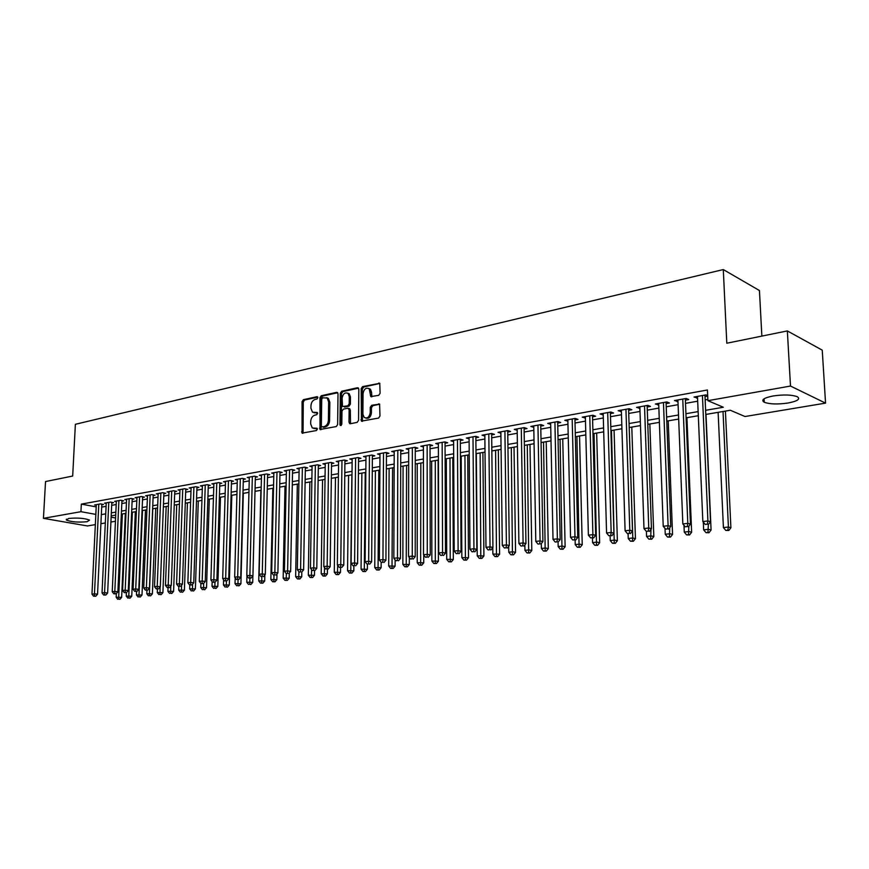<?xml version="1.0" encoding="UTF-8"?>
<svg xmlns="http://www.w3.org/2000/svg" width="869" height="869" viewBox="0 0 869 869"><rect width="100%" height="100%" fill="white"/><g stroke="black" fill="none" stroke-linecap="round" stroke-linejoin="round"><path stroke-width="1.3" d="M317.858 397.665L316.968 396.688L303.379 399.686L302.075 401.641L302.064 433.12L316.446 430.546L317.37 429.167L317.011 428.287L312.297 427.982L310.667 423.942L310.711 421.4C311.004 418.076 312.406 415.979 314.915 415.132L316.685 414.752L317.609 413.383L317.272 412.514L312.482 412.188L310.917 408.245L310.961 405.714C311.265 402.401 312.666 400.305 315.165 399.436L316.935 399.045L317.858 397.665M788.161 402.999C777.722 404.476 769.76 404.237 764.264 402.26C760.766 400.001 763.699 397.915 773.073 395.982C783.534 394.461 791.561 394.689 797.166 396.655C800.718 398.99 797.709 401.109 788.161 402.999M87.182 521.715C78.232 522.53 71.291 521.965 66.348 520.031L68.629 518.456C77.602 517.631 84.565 518.185 89.529 520.118L87.182 521.715M378.71 395.341L380.111 393.299L379.742 383.316L362.579 386.618L361.2 388.639L361.417 421.117L378.58 418.076L379.981 416.034L379.601 404.096L371.671 405.302L370.27 407.333L370.237 412.623C369.358 417.196 367.326 418.793 364.165 417.424L362.894 414.122L363.057 393.548C363.992 388.899 366.045 387.313 369.227 388.801L370.802 396.59L378.71 395.341M95.34 524.626L87.421 525.951L43.45 518.337L45.525 481.556L72.681 476.038L75.375 424.3L723.29 269.564L726.799 343.222L787.347 330.926L790.497 386.053L825.55 403.118L744.994 416.523L730.329 410.255L705.802 414.437M43.45 518.337L80.947 511.689L95.829 514.394M705.617 410.309L723.312 407.257L707.898 400.674L707.42 389.985L81.328 504.118L80.947 511.689M707.898 400.674L790.497 386.053M338.008 393.744L336.705 392.332L321.269 395.743L319.944 397.709L319.998 429.503L336.281 426.56L337.628 424.572L338.008 393.744M341.669 391.235L357.485 387.737L358.832 389.171L358.549 420.357L357.17 422.367L350.326 423.746L349.001 422.28L349.132 409.668L347.806 408.224L343.32 409.158L341.973 411.156L341.821 424.246L340.3 425.506L339.953 424.626L340.322 393.233L341.669 391.235L342.864 391.604L358.539 388.15M101.803 504.78L103.541 504.465L100.522 503.89L94.58 504.965L96.274 505.28M111.797 502.988L113.557 502.673L110.537 502.086L104.508 503.173L106.235 503.499M121.921 501.174L123.713 500.848L120.682 500.262L114.578 501.359L116.327 501.695M132.186 499.327L134 499.002L130.98 498.404L124.788 499.523L126.559 499.871M142.603 497.459L144.439 497.133L141.419 496.525L135.14 497.665L136.933 498.013M153.161 495.569L155.03 495.232L152.01 494.624L145.634 495.775L147.458 496.134M163.872 493.646L165.762 493.31L162.742 492.69L156.279 493.853L158.136 494.233M174.734 491.702L176.657 491.354L173.637 490.724L167.076 491.908L168.955 492.299M185.76 489.725L187.704 489.377L184.684 488.736L178.036 489.942L179.937 490.333M196.937 487.715L198.903 487.368L195.894 486.727L189.149 487.933L191.082 488.345M208.278 485.684L210.276 485.326L207.267 484.674L200.424 485.901L202.39 486.325M219.781 483.62L221.812 483.262L218.803 482.599L211.862 483.848L213.861 484.283M231.469 481.535L233.522 481.165L230.524 480.492L223.474 481.752L225.495 482.208M243.32 479.406L245.416 479.025L242.408 478.352L235.249 479.634L237.313 480.101M255.356 477.244L257.474 476.864L254.476 476.179L247.209 477.483L249.305 477.961M267.565 475.061L269.727 474.67L266.729 473.963L259.353 475.3L261.482 475.788M279.97 472.834L282.153 472.443L279.166 471.726L271.682 473.073L273.833 473.583M292.56 470.574L294.787 470.183L291.799 469.456L284.196 470.824L286.39 471.346M305.345 468.282L307.604 467.88L304.628 467.142L296.905 468.532L299.132 469.075M318.336 465.958L320.628 465.545L317.652 464.796L309.809 466.208L312.08 466.772M331.523 463.59L333.859 463.177L330.893 462.417L322.92 463.85L325.223 464.426M344.928 461.189L347.296 460.766L344.341 459.994L336.249 461.45L338.584 462.058M358.549 458.745L360.95 458.311L357.995 457.539L349.772 459.017L352.151 459.636M372.377 456.268L374.832 455.823L371.889 455.041L363.524 456.54L365.947 457.181M386.444 453.748L388.932 453.303L385.999 452.499L377.504 454.02L379.959 454.693M400.739 451.185L403.259 450.729L400.337 449.914L391.702 451.467L394.211 452.162M415.263 448.578L417.826 448.122L414.915 447.285L406.138 448.871L408.691 449.588M430.036 445.927L432.643 445.46L429.742 444.624L420.824 446.221L423.409 446.97M445.058 443.233L447.709 442.766L444.819 441.908L435.738 443.538L438.389 444.309M460.331 440.496L463.025 440.018L460.146 439.149L450.924 440.811L453.607 441.615M475.864 437.715L478.613 437.226L475.745 436.336L466.36 438.03L469.097 438.867M491.669 434.88L494.461 434.381L491.615 433.479L482.056 435.195L484.848 436.075M507.746 432.002L510.581 431.491L507.757 430.568L498.035 432.327L500.881 433.229L500.859 431.817L502.293 545.384L506.421 544.896L509.299 545.536L507.724 430.579M524.105 429.069L526.994 428.547L524.181 427.613L514.296 429.395L517.185 430.307M540.757 426.082L543.701 425.549L540.898 424.604L530.84 426.418L533.783 427.331M557.702 423.04L560.701 422.508L557.92 421.541L547.676 423.388L550.685 424.3M574.952 419.944L578.004 419.401L575.245 418.423L564.817 420.303L567.881 421.215M592.517 416.805L595.623 416.24L592.897 415.241L582.263 417.153L585.391 418.076M610.407 413.59L613.568 413.025L610.864 412.015L600.044 413.959L603.227 414.882M628.624 410.331L631.85 409.744L629.167 408.712L618.141 410.7L621.389 411.624M647.188 406.996L650.468 406.41L647.818 405.356L636.586 407.376L639.899 408.311M666.099 403.607L669.445 403.01L666.816 401.934L655.367 403.998L658.756 404.921M685.369 400.153L688.78 399.544L686.184 398.447L674.518 400.544L677.961 401.478M81.328 504.118L96.198 506.888M101.695 507.105L106.094 506.323M111.688 505.334L116.196 504.531M121.812 503.531L126.439 502.706M132.088 501.706L136.813 500.859M142.505 499.849L147.339 498.991M153.063 497.98L158.017 497.09M163.785 496.069L168.847 495.167M174.647 494.146L179.84 493.223M185.673 492.18L190.984 491.235M196.85 490.192L202.292 489.225M208.202 488.182L213.763 487.194M219.716 486.129L225.408 485.119M231.393 484.055L237.226 483.023M243.255 481.947L249.229 480.883M255.29 479.807L261.406 478.721M267.511 477.635L273.778 476.527M279.916 475.43L286.325 474.3M292.516 473.192L299.077 472.03M305.301 470.922L312.025 469.727M318.293 468.619L325.18 467.392M331.491 466.273L338.552 465.013M344.895 463.883L352.13 462.601M358.517 461.472L365.925 460.146M372.366 459.006L379.949 457.659M386.433 456.507L394.2 455.128M400.728 453.966L408.691 452.553M415.263 451.38L423.42 449.936M430.036 448.762L438.4 447.274M445.069 446.09L453.629 444.57M460.342 443.375L469.119 441.81M475.886 440.616L484.88 439.008M491.702 437.802L500.913 436.162M507.778 434.945L517.229 433.262M524.148 432.034L533.838 430.318M540.811 429.08L550.74 427.309M557.768 426.06L567.946 424.257M575.028 422.997L585.467 421.139M592.604 419.868L603.314 417.967M610.494 416.696L621.487 414.741M628.732 413.448L640.008 411.45M647.296 410.157L658.865 408.093M666.219 406.79L678.092 404.682M685.511 403.368L697.688 401.196M705.161 399.87L707.844 399.392M707.67 395.656L705.921 394.895L694.027 397.035L697.546 397.969M705.02 396.633L707.692 396.155M761.863 336.107L759.441 290.528L723.29 269.564M787.347 330.926L822.248 350.153L825.55 403.118M115.436 521.281L110.917 522.041M105.323 522.964L100.902 523.703M111.134 517.174L115.588 517.989M698.307 415.719L686.097 417.804M678.667 419.064L666.762 421.096M659.397 422.356L647.796 424.333M640.486 425.582L629.178 427.515M621.922 428.743L610.907 430.622M603.705 431.86L592.973 433.685M585.825 434.902L575.354 436.694M568.261 437.9L558.05 439.638M551.011 440.844L541.061 442.538M534.077 443.733L524.365 445.384M517.435 446.568L507.963 448.187M501.087 449.36L491.843 450.935M485.011 452.097L476.006 453.64M469.217 454.791L460.429 456.29M453.694 457.442L445.113 458.908M438.432 460.049L430.068 461.472M423.431 462.612L415.263 464.003M408.669 465.121L400.696 466.479M394.157 467.598L386.368 468.923M379.872 470.031L372.28 471.335M365.827 472.432L358.408 473.692M352.01 474.789L344.765 476.027M338.399 477.114L331.339 478.319M325.017 479.395L318.119 480.568M311.841 481.643L305.106 482.795M298.871 483.848L292.288 484.978M286.097 486.032L279.666 487.129M273.518 488.182L267.239 489.247M261.135 490.29L255.008 491.333M248.936 492.375L242.951 493.396M236.922 494.418L231.078 495.417M225.082 496.438L219.368 497.416M213.416 498.426L207.843 499.382M201.923 500.392L196.481 501.315M190.604 502.325L185.282 503.227M179.438 504.226L174.245 505.106M168.445 506.106L163.361 506.964M157.593 507.952L152.64 508.799M146.904 509.777L142.06 510.603M136.368 511.569L131.632 512.384M125.972 513.351L121.345 514.133M115.718 515.1L111.199 515.86M101.336 514.611L105.746 513.851M111.341 512.884L115.849 512.102M121.475 511.135L126.103 510.331M131.762 509.353L136.487 508.539M142.179 507.561L147.024 506.725M152.759 505.736L157.713 504.878M163.481 503.879L168.553 503.01M174.354 502.01L179.557 501.109M185.39 500.099L190.713 499.186M196.59 498.165L202.032 497.231M207.941 496.21L213.513 495.243M219.466 494.222L225.18 493.234M231.165 492.202L237.009 491.191M243.038 490.149L249.023 489.117M255.084 488.074L261.211 487.02M267.315 485.956L273.594 484.88M279.742 483.816L286.162 482.708M292.353 481.643L298.925 480.503M305.16 479.427L311.895 478.265M318.163 477.19L325.06 475.995M331.382 474.908L338.443 473.681M344.808 472.584L352.043 471.335M358.441 470.238L365.86 468.956M372.301 467.837L379.894 466.534M386.39 465.415L394.168 464.068M400.707 462.938L408.669 461.569M415.263 460.429L423.42 459.017M430.057 457.876L438.421 456.431M445.102 455.28L453.672 453.803M460.407 452.64L469.195 451.12M475.973 449.946L484.978 448.393M491.8 447.22L501.033 445.623M507.909 444.439L517.381 442.799M524.3 441.604L534.011 439.931M540.985 438.726L550.935 437.009M557.974 435.793L568.174 434.033M575.256 432.816L585.728 431.002M592.864 429.775L603.597 427.917M610.788 426.679L621.802 424.778M629.058 423.529L640.344 421.584M647.655 420.314L659.245 418.315M666.61 417.044L678.504 414.991M685.934 413.709L698.133 411.602M517.109 430.318L517.088 428.895M533.642 427.352L533.609 425.919M550.457 424.344L550.435 422.888M567.576 421.269L567.544 419.803M585.011 418.141L584.978 416.675M602.76 414.958L602.728 413.47M620.846 411.721L620.792 410.222M639.258 408.419L639.204 406.909M658.018 405.052L657.963 403.531M677.136 401.63L677.081 400.088M696.623 398.132L696.558 396.579M314.111 412.829L314.947 412.764M317.5 412.818L316.142 413.112M313.915 428.58L314.708 428.526M317.25 428.58L315.903 428.851M317.761 397.144L304.574 400.044L303.281 401.989L303.042 433.229M337.726 392.734L322.464 396.101L321.139 398.078L320.998 429.634M322.66 397.785L321.736 399.175L321.345 425.995L321.693 426.875L324.126 426.614C326.668 425.767 328.091 423.67 328.395 420.292L328.645 401.891L327.168 398.013L322.66 397.785M326.668 397.676L328.352 398.382L329.84 402.249L329.59 420.639C329.297 424.007 327.874 426.114 325.332 426.951L323.431 427.331M349.077 408.56L350.316 410.016L350.522 423.703M342.864 391.604L341.517 393.603L341.235 425.473M349.273 396.622L348.067 393.418C344.982 392.071 343.005 393.657 342.125 398.165L342.505 406.54L347.828 405.812L349.197 403.803L349.273 396.622L350.457 396.992L349.251 393.787L347.665 393.125M350.457 396.992L350.381 404.161L349.023 406.171L344.537 407.116M368.76 388.432L370.411 389.182L371.574 392.332L371.856 396.807M365.795 418.108C368.847 418.88 370.726 417.174 371.421 412.981L370.237 412.623M379.72 404.237L372.855 405.671L371.465 407.702L371.421 412.981M379.862 383.446L363.763 386.998L362.384 389.019L362.449 421.313M116.348 593.56L116.174 597.264L121.649 597.361L125.342 513.449M118.738 599.165L119.922 599.317L118.738 599.165L118.684 596.97L122.366 513.959M117.728 599.284L116.174 597.264M121.649 597.361L119.922 599.317M98.784 504.205L94.471 593.831L91.973 594.135L96.307 504.65M101.836 504.139L97.545 594.233L94.471 593.831L94.547 596.069L93.548 596.177L95.775 596.221L94.547 596.069M95.775 596.221L97.545 594.233M91.973 594.135L93.548 596.177M126.396 592.636L126.244 596.101L131.751 596.21L135.347 511.743M128.829 598.024L130.013 598.176L128.829 598.024L128.786 595.819L132.37 512.254M127.808 598.133L126.244 596.101M131.751 596.21L130.013 598.176M136.596 591.441L136.444 594.939L141.995 595.037L145.481 510.016M139.062 596.862L140.246 597.025L139.062 596.862L139.018 594.646L142.505 510.527M138.03 596.981L136.444 594.939M141.995 595.037L140.246 597.025M146.937 590.236L146.796 593.744L152.379 593.853L155.757 508.267M149.435 595.689L150.619 595.852L149.435 595.689L149.403 593.451L152.781 508.767M148.393 595.808L146.796 593.744M152.379 593.853L150.619 595.852M157.398 589.008L156.17 588.845L157.398 589.008L157.289 592.549L162.905 592.647L166.175 506.486M159.95 594.494L161.145 594.657L159.95 594.494L160.135 587.009M158.897 594.613L157.289 592.549M162.905 592.647L161.145 594.657M108.777 502.412L104.573 592.636L102.031 592.94L106.257 502.858M111.819 502.336L107.637 593.038L104.573 592.636L104.638 594.885L103.617 595.004L105.866 595.037L104.638 594.885M105.866 595.037L107.637 593.038M102.031 592.94L103.617 595.004M118.901 500.587L114.806 591.42L112.231 591.724L116.359 501.044M121.953 500.511L117.88 591.832L114.806 591.42L114.86 593.679L113.839 593.799L116.088 593.842L114.86 593.679M116.088 593.842L117.88 591.832M112.231 591.724L113.839 593.799M129.166 498.73L125.19 590.192L122.583 590.496L126.592 499.197M132.218 498.654L128.264 590.605L125.19 590.192L125.234 592.462L124.191 592.593L126.461 592.625L125.234 592.462M126.461 592.625L128.264 590.605M122.583 590.496L124.191 592.593M139.583 496.862L135.716 588.932L133.076 589.247L136.965 497.329M142.635 496.775L138.79 589.356L135.716 588.932L135.76 591.235L134.695 591.354L136.987 591.398L135.76 591.235M136.987 591.398L138.79 589.356M133.076 589.247L134.695 591.354M168.065 587.683L167.923 591.322L173.583 591.431L176.733 504.683M170.617 593.288L171.812 593.451L170.617 593.288L170.791 586.086M169.542 593.408L167.923 591.322M173.583 591.431L171.812 593.451M150.141 494.961L146.394 587.672L143.711 587.987L147.491 495.439M153.194 494.863L149.468 588.096L146.394 587.672L146.427 589.986L145.351 590.105L147.654 590.149L146.427 589.986M147.654 590.149L149.468 588.096M143.711 587.987L145.351 590.105M178.851 586.336L178.71 590.084L184.402 590.192L187.432 502.858M181.436 592.061L182.631 592.234L181.436 592.061L181.599 585.163M180.35 592.191L178.71 590.084M184.402 590.192L182.631 592.234M160.852 493.027L157.235 586.379L154.508 586.705L158.158 493.516M163.904 492.929L160.298 586.814L157.235 586.379L157.256 588.715M158.484 588.878L160.298 586.814M154.508 586.705L156.17 588.845M189.79 584.956L189.659 588.834L195.384 588.932L198.295 501.011M192.407 590.822L193.602 590.985L192.407 590.822L192.56 584.229M191.31 590.953L189.659 588.834M195.384 588.932L193.602 590.985M171.714 491.072L168.228 585.076L165.458 585.402L168.988 491.572M174.767 490.963L171.291 585.51L168.228 585.076L168.238 587.422L167.13 587.553L169.466 587.596L168.238 587.422M169.466 587.596L171.291 585.51M165.458 585.402L167.13 587.553M200.891 583.436L200.761 587.563L206.529 587.661L209.31 499.132M203.542 589.562L204.726 589.736L203.542 589.562L203.683 583.284M202.423 589.693L200.761 587.563M206.529 587.661L204.726 589.736M182.74 489.095L179.372 583.751L176.57 584.087L179.97 489.595M185.781 488.975L182.447 584.196L179.372 583.751L179.383 586.119L178.264 586.249L180.611 586.293L179.383 586.119M180.611 586.293L182.447 584.196M176.57 584.087L178.264 586.249M212.166 581.611L212.014 586.271L217.826 586.379L220.476 497.22M214.828 588.28L216.023 588.454L214.828 588.28L214.969 582.273M213.698 588.411L212.014 586.271M217.826 586.379L216.023 588.454M223.594 579.753L223.442 584.956L229.286 585.065L231.806 495.297M226.288 586.988L227.472 587.162L226.288 586.988L226.429 580.926M225.136 587.118L223.442 584.956M229.286 585.065L227.472 587.162M235.195 577.863L235.032 583.631L240.919 583.74L243.298 493.331M237.91 585.673L239.094 585.847L237.91 585.673L238.063 579.569M236.748 585.804L235.032 583.631M240.919 583.74L239.094 585.847M246.959 575.93L246.796 582.273L252.727 582.393L252.879 575.908M249.707 584.337L250.891 584.511L249.707 584.337L249.859 578.189L251.043 578.048L248.588 578.004L249.816 578.189M248.523 584.468L246.796 582.273M252.727 582.393L250.891 584.511M260.885 490.333L258.734 580.905L264.697 581.024L264.839 574.941M261.678 582.98L260.472 583.121L262.862 583.164L261.678 582.98L261.841 576.701M260.472 583.121L258.734 580.905M264.697 581.024L262.862 583.164M272.855 488.291L270.856 579.514L276.863 579.634L276.983 573.953M273.833 581.6L272.616 581.741L275.017 581.785L273.833 581.6L273.996 575.169M272.616 581.741L270.856 579.514M276.863 579.634L275.017 581.785M284.999 486.216L283.164 578.102L289.203 578.222L289.301 572.964M286.173 580.21L284.934 580.351L287.346 580.394L286.173 580.21L286.346 573.605M284.934 580.351L283.164 578.102M289.203 578.222L287.346 580.394M297.328 484.12L295.645 576.668L301.739 576.788L301.815 571.976M298.697 578.787L297.437 578.928L299.87 578.982L298.697 578.787L298.882 571.704M297.437 578.928L295.645 576.668M301.739 576.788L299.87 578.982M309.853 481.98L308.332 575.224L314.459 575.332L314.535 570.618M311.417 577.353L310.135 577.494L312.59 577.537L311.417 577.353L311.613 569.64M310.135 577.494L308.332 575.224M314.459 575.332L312.59 577.537M322.562 479.807L321.204 573.746L327.374 573.855L327.439 569.108M324.322 575.886L323.029 576.038L325.495 576.082L324.322 575.886L324.539 567.533M323.029 576.038L321.204 573.746M327.374 573.855L325.495 576.082M335.467 477.613L334.283 572.236L340.496 572.367L340.561 567.576M337.444 574.398L336.118 574.55L338.606 574.605L337.444 574.398L337.661 565.382M336.118 574.55L334.283 572.236M340.496 572.367L338.606 574.605M348.567 475.376L347.567 570.716L353.824 570.835L353.879 565.904M350.761 572.888L349.425 573.04L351.923 573.095L350.761 572.888L351.869 474.811M349.425 573.04L347.567 570.716M353.824 570.835L351.923 573.095M193.917 487.074L190.691 582.404L187.845 582.741L191.104 487.585M196.959 486.955L193.765 582.849L190.691 582.404L190.691 584.794L189.551 584.924L191.919 584.967L190.691 584.794M191.919 584.967L193.765 582.849M187.845 582.741L189.551 584.924M205.258 485.032L202.184 581.046L199.294 581.383L202.412 485.554M208.299 484.902L205.247 581.491L202.184 581.046L202.162 583.447L201.011 583.588L203.389 583.631L202.162 583.447M203.389 583.631L205.247 581.491M199.294 581.383L201.011 583.588M216.772 482.958L213.839 579.656L210.906 580.003L213.883 483.479M219.814 482.816L216.902 580.123L213.839 579.656L213.807 582.078L212.633 582.219L215.034 582.263L213.807 582.078M215.034 582.263L216.902 580.123M210.906 580.003L212.633 582.219M228.46 480.861L225.668 578.254L222.692 578.602L225.516 481.383M231.491 480.709L228.732 578.721L225.668 578.254L225.636 580.698L224.441 580.84L226.852 580.883L225.636 580.698M226.852 580.883L228.732 578.721M222.692 578.602L224.441 580.84M240.311 478.721L237.682 576.82L234.663 577.179L237.335 479.264M243.342 478.558L240.735 577.298L237.682 576.82L237.628 579.286L236.422 579.427L238.856 579.471L237.628 579.286M238.856 579.471L240.735 577.298M234.663 577.179L236.422 579.427M252.347 476.56L249.881 575.376L246.807 575.734L249.327 477.103M255.377 476.386L252.933 575.854L249.881 575.376L249.816 577.863M251.043 578.048L252.933 575.854M246.807 575.734L248.588 578.004M264.567 474.355L262.264 573.909L259.147 574.279L261.493 474.908M267.587 474.17L265.306 574.387L262.264 573.909L262.188 576.408L260.939 576.56L262.188 576.408M263.405 576.603L265.306 574.387M259.147 574.279L260.939 576.56M276.972 472.128L274.843 572.41L271.671 572.79L273.854 472.682M279.992 471.921L277.884 572.91L274.843 572.41L274.756 574.93L273.485 575.082L274.756 574.93M275.973 575.137L277.884 572.91M271.671 572.79L273.485 575.082M289.573 469.857L287.606 570.89L284.402 571.27L286.412 470.422M292.581 469.64L290.648 571.4L287.606 570.89L287.52 573.442L286.227 573.594L287.52 573.442M288.725 573.638L290.648 571.4M284.402 571.27L286.227 573.594M302.369 467.555L300.587 569.347L297.328 569.738L299.153 468.13M305.367 467.326L303.618 569.858L300.587 569.347L300.478 571.921L299.175 572.074L300.478 571.921M301.695 572.117L303.618 569.858M297.328 569.738L299.175 572.074M315.36 465.208L313.763 567.783L310.45 568.174L312.09 465.806M318.347 464.969L316.794 568.304L313.763 567.783L313.644 570.379L312.319 570.531L313.644 570.379M314.86 570.585L316.794 568.304M310.45 568.174L312.319 570.531M328.558 462.84L327.157 566.197L323.789 566.599L325.245 463.438M331.545 462.58L330.177 566.718L327.157 566.197L327.026 568.804L325.679 568.967L327.026 568.804M328.232 569.01L330.177 566.718M323.789 566.599L325.679 568.967M361.873 473.105L361.059 569.173L367.37 569.293L367.402 564.177M364.296 571.357L362.938 571.52L365.458 571.563L364.296 571.357L365.23 472.53M362.938 571.52L361.059 569.173M367.37 569.293L365.458 571.563M375.386 470.802L374.767 567.598L381.122 567.718L381.154 562.232M378.048 569.803L376.657 569.966L379.199 570.01L378.048 569.803L378.808 470.216M376.657 569.966L374.767 567.598M381.122 567.718L379.199 570.01M389.127 468.456L388.704 566.001L395.102 566.121L395.123 559.886M392.017 568.217L390.605 568.38L393.168 568.435L392.017 568.217L392.592 467.87M390.605 568.38L388.704 566.001M395.102 566.121L393.168 568.435M403.075 466.077L402.858 564.372L409.299 564.502L409.31 557.485M406.214 566.61L404.78 566.773L407.365 566.827L406.214 566.61L406.594 465.48M404.78 566.773L402.858 564.372M409.299 564.502L407.365 566.827M341.973 460.418L340.767 564.578L337.346 564.98L338.595 461.026M344.939 460.157L343.776 565.111L340.767 564.578L340.615 567.218L339.247 567.37L340.615 567.218M341.821 567.424L343.776 565.111M337.346 564.98L339.247 567.37M355.595 457.974L354.606 562.938L351.119 563.351L352.162 458.582M358.56 457.681L357.604 563.481L354.606 562.938L354.433 565.589L353.042 565.752L354.433 565.589M355.638 565.806L357.604 563.481M351.119 563.351L353.042 565.752M369.434 455.475L368.662 561.265L365.121 561.689L365.958 456.106M372.388 455.171L371.65 561.819L368.662 561.265L368.478 563.948L367.066 564.111L368.478 563.948M369.683 564.166L371.65 561.819M365.121 561.689L367.066 564.111M383.511 452.945L382.957 559.571L379.362 559.994L379.97 453.585M386.444 452.619L385.934 560.125L382.957 559.571L382.762 562.276L381.317 562.439L382.762 562.276M383.957 562.493L385.934 560.125M379.362 559.994L381.317 562.439M417.25 463.666L417.239 562.721L423.735 562.851L423.735 555.03M420.65 564.98L419.195 565.143L421.791 565.198L420.65 564.98L420.835 463.047M419.195 565.143L417.239 562.721M423.735 562.851L421.791 565.198M397.806 450.37L397.481 557.844L393.831 558.278L394.211 451.011M400.739 450.023L400.457 558.409L397.481 557.844L397.274 560.57L395.808 560.744L397.274 560.57M398.458 560.798L400.457 558.409M393.831 558.278L395.808 560.744M431.654 461.2L431.871 561.048L438.411 561.178L438.095 460.103M435.315 563.318L433.837 563.492L436.455 563.536L435.315 563.318L435.293 460.581M433.837 563.492L431.871 561.048M438.411 561.178L436.455 563.536M412.351 447.752L412.264 556.084L408.539 556.529L408.691 448.404M415.263 447.383L415.219 556.66L412.264 556.084L412.036 558.843L410.548 559.017L412.036 558.843M413.22 559.071L415.219 556.66M408.539 556.529L410.548 559.017M446.297 458.702L446.731 559.343L453.325 559.473L452.782 457.594M450.229 561.635L448.719 561.798L451.359 561.852L450.229 561.635L450.001 458.072M448.719 561.798L446.731 559.343M453.325 559.473L451.359 561.852M427.135 445.091L427.287 554.303L423.507 554.748L423.409 445.754M430.036 444.7L430.242 554.889L427.287 554.303L427.037 557.083L425.528 557.257L427.037 557.083M428.221 557.311L430.242 554.889M423.507 554.748L425.528 557.257M461.189 456.171L461.852 557.605L468.5 557.746L467.718 455.052M465.393 559.918L463.861 560.092L466.523 560.147L465.393 559.918L464.948 455.53M463.861 560.092L461.852 557.605M468.5 557.746L466.523 560.147M442.158 442.386L442.571 552.488L438.726 552.945L438.378 443.06M445.047 441.973L445.504 553.075L442.571 552.488L442.31 555.291L440.768 555.476L442.31 555.291M443.483 555.53L445.504 553.075M438.726 552.945L440.768 555.476M476.321 453.585L477.222 555.845L483.914 555.975L482.892 452.467M480.807 558.17L479.253 558.343L481.937 558.398L480.807 558.17L480.133 452.934M479.253 558.343L477.222 555.845M483.914 555.975L481.937 558.398M457.452 439.627L458.115 550.642L454.205 551.098L453.607 440.322M460.32 439.193L461.048 551.239L458.115 550.642L457.833 553.466L456.268 553.651L457.833 553.466M459.006 553.705L461.048 551.239M454.205 551.098L456.268 553.651M492.788 547.644L492.864 554.053L499.61 554.183L498.328 449.827M496.492 556.388L494.917 556.573L497.611 556.627L496.492 556.388L495.591 450.294M494.917 556.573L492.864 554.053M499.61 554.183L497.611 556.627M472.997 436.835L473.942 548.763L469.955 549.23L469.086 437.531M475.854 436.368L476.853 549.371L473.942 548.763L473.638 551.619L472.041 551.804L473.638 551.619M474.8 551.858L476.853 549.371M469.955 549.23L472.041 551.804M508.68 546.286L508.767 552.228L512.786 551.761L515.556 552.369L514.024 447.155M512.449 554.585L510.842 554.77L513.557 554.824L512.449 554.585L511.298 447.622M510.842 554.77L508.767 552.228M515.556 552.369L513.557 554.824M488.812 433.979L490.04 546.851L485.988 547.329L484.837 434.696M491.648 433.49L492.929 547.47L490.04 546.851L489.714 549.729L488.096 549.925L489.714 549.729M490.876 549.979L492.929 547.47M485.988 547.329L488.096 549.925M524.854 544.917L524.941 550.37L529.036 549.903L531.795 550.511L529.981 444.428M528.678 552.749L527.038 552.934L529.786 552.988L528.678 552.749L527.287 444.895M527.038 552.934L524.941 550.37M531.795 550.511L529.786 552.988M504.911 431.089L506.421 544.896L506.084 547.818L504.433 548.002L506.084 547.818M507.235 548.067L509.299 545.536M502.293 545.384L504.433 548.002M541.311 543.538L541.409 548.48L545.569 548.002L548.306 548.621L546.221 441.658M545.189 550.881L543.527 551.065L546.286 551.12L545.189 550.881L543.538 442.115M543.527 551.065L541.409 548.48M548.306 548.621L546.286 551.12M521.291 428.135L523.095 542.919L518.902 543.418L517.164 428.884M524.083 427.635L525.951 543.57L523.095 542.919L522.736 545.862L521.052 546.058L522.736 545.862M523.877 546.112L525.951 543.57M518.902 543.418L521.052 546.058M558.072 542.115L558.159 546.558L562.395 546.069L565.122 546.71L562.743 438.845M561.993 548.98L560.299 549.165L563.09 549.23L561.993 548.98L560.081 439.301M560.299 549.165L558.159 546.558M565.122 546.71L563.09 549.23M537.954 425.137L540.073 540.898L535.804 541.409L533.762 425.886M540.724 424.637L542.919 541.561L540.073 540.898L539.692 543.875L537.987 544.07L539.692 543.875M540.833 544.135L542.919 541.561M535.804 541.409L537.987 544.07M575.104 540.116L575.213 544.602L579.525 544.113L582.23 544.754L579.547 435.977M579.102 547.035L577.374 547.231L580.188 547.296L579.102 547.035L576.918 436.423M577.374 547.231L575.213 544.602M582.23 544.754L580.188 547.296M554.922 422.084L557.366 538.845L553.01 539.367L550.653 422.855M557.67 421.584L560.179 539.519L557.366 538.845L556.964 541.843L555.215 542.05L556.964 541.843M558.094 542.115L560.179 539.519M553.01 539.367L555.215 542.05M592.452 538.085L592.571 542.614L596.96 542.104L599.643 542.756L596.655 433.055M596.514 545.069L594.765 545.265L597.59 545.33L596.514 545.069L594.048 433.501M594.765 545.265L592.571 542.614M599.643 542.756L597.59 545.33M572.193 418.967L574.974 536.76L570.542 537.281L567.848 419.749M574.92 418.478L577.766 537.433L574.974 536.76L574.539 539.79L572.769 539.997L574.539 539.79M575.658 540.051L577.766 537.433M570.542 537.281L572.769 539.997M610.114 536.021L610.244 540.583L614.709 540.073L617.37 540.735L614.068 430.09M614.253 543.06L612.46 543.266L615.317 543.321L614.253 543.06L611.483 430.524M612.46 543.266L610.244 540.583M617.37 540.735L615.317 543.321M589.779 415.806L592.897 534.631L588.389 535.163L585.358 416.599M592.484 415.317L595.678 535.315L592.897 534.631L592.452 537.683L590.648 537.9L592.452 537.683M593.56 537.954L595.678 535.315M588.389 535.163L590.648 537.9M628.091 533.762L628.244 538.519L632.795 537.998L635.435 538.671L631.796 427.07M632.306 541.018L630.481 541.224L633.36 541.278L632.306 541.018L632.795 537.998L629.232 427.505M630.481 541.224L628.244 538.519M635.435 538.671L633.36 541.278M607.692 412.579L611.168 532.458L606.573 533.001L603.184 413.394M610.364 412.102L613.927 533.164L611.168 532.458L610.701 535.543L608.854 535.76L610.701 535.543M611.798 535.825L613.927 533.164M606.573 533.001L608.854 535.76M646.395 531.393L646.569 536.412L651.207 535.88L653.825 536.575L649.838 423.985M650.696 538.932L648.839 539.138L651.739 539.204L650.696 538.932L650.979 529.33M648.839 539.138L646.569 536.412M653.825 536.575L651.739 539.204M625.941 409.299L629.786 530.242L625.104 530.796L621.346 410.125M628.58 408.821L632.513 530.959L629.786 530.242L629.286 533.37L627.407 533.588L629.286 533.37M630.383 533.653L632.513 530.959M625.104 530.796L627.407 533.588M665.024 528.428L665.241 534.272L669.966 533.729L672.552 534.435L668.218 420.857M669.423 536.814L667.533 537.031L670.466 537.085L669.423 536.814L669.738 527.744M667.533 537.031L665.241 534.272M672.552 534.435L670.466 537.085M644.526 405.953L648.752 527.994L643.983 528.558L639.845 406.79M647.133 405.475L651.457 528.721L648.752 527.994L648.231 531.144L646.319 531.372L648.231 531.144M649.317 531.437L651.457 528.721M643.983 528.558L646.319 531.372M684.001 525.321L684.261 532.089L689.074 531.546L691.637 532.252L686.934 417.663M688.509 534.652L686.586 534.869L689.541 534.935L688.509 534.652L688.856 526.136M686.586 534.869L684.261 532.089M691.637 532.252L689.541 534.935M663.46 402.543L668.098 525.691L663.221 526.277L658.691 403.401M666.045 402.075L670.77 526.44L668.098 525.691L667.544 528.884L665.589 529.112L667.544 528.884M668.609 529.178L670.77 526.44M663.221 526.277L665.589 529.112M703.314 522.128L703.651 529.873L708.55 529.308L711.081 530.036L705.997 414.404M707.963 532.447L705.997 532.675L708.974 532.74L707.963 532.447L708.344 524.518M705.997 532.675L703.651 529.873M711.081 530.036L708.974 532.74M682.762 399.067L687.803 523.355L682.838 523.942L677.907 399.936M685.315 398.61L690.453 524.116L687.803 523.355L687.227 526.571L685.239 526.81L687.227 526.571M688.281 526.875L690.453 524.116M682.838 523.942L685.239 526.81M718.12 412.341L723.41 527.602L728.407 527.027L730.905 527.765L725.419 411.091M727.787 530.209L725.789 530.427L728.787 530.492L727.787 530.209L728.407 527.027L723.019 411.504M725.789 530.427L723.41 527.602M730.905 527.765L728.787 530.492M702.434 395.525L707.909 520.966L702.847 521.563L697.481 396.416M704.944 395.069L710.516 521.737L707.909 520.966L707.301 524.224L705.27 524.452L707.301 524.224M708.344 524.528L710.516 521.737M702.847 521.563L705.27 524.452M317.587 396.872L316.968 396.688M317.066 428.319L316.479 428.156M317.326 412.558L316.729 412.384M302.749 432.175L301.543 431.85M303.281 401.989L302.075 401.641M304.574 400.044L303.379 399.686M320.694 428.569L319.488 428.232M321.139 398.078L319.944 397.709M322.464 396.101L321.269 395.743M337.628 392.614L336.705 392.332M325.332 426.951L324.126 426.614M329.59 420.639L328.395 420.292M329.84 402.249L328.645 401.891M358.452 388.052L357.485 387.737M350.196 422.627L349.001 422.28M350.316 410.016L349.132 409.668M341.148 424.963L339.953 424.626M341.517 393.603L340.322 393.233M349.023 406.171L347.828 405.812M350.381 404.161L349.197 403.803M371.541 395.764L370.357 395.395M371.574 392.332L370.39 391.962M371.465 407.702L370.27 407.333M372.855 405.671L371.671 405.302M379.644 404.139L378.667 403.835M362.123 420.227L360.928 419.879M362.384 389.019L361.2 388.639M363.763 386.998L362.579 386.618M379.807 383.37L378.786 383.033M764.264 402.26L764.079 398.795M66.348 520.031L66.402 519.151M302.694 433.294L302.064 433.12M320.683 429.688L319.998 429.503M328.352 398.382L327.168 398.013M350.261 423.757L349.49 423.529M349.849 408.799L348.665 408.441M349.251 393.787L348.067 393.418M371.65 396.851L370.802 396.59M370.411 389.182L369.227 388.801M362.221 421.356L361.417 421.117"/></g></svg>

